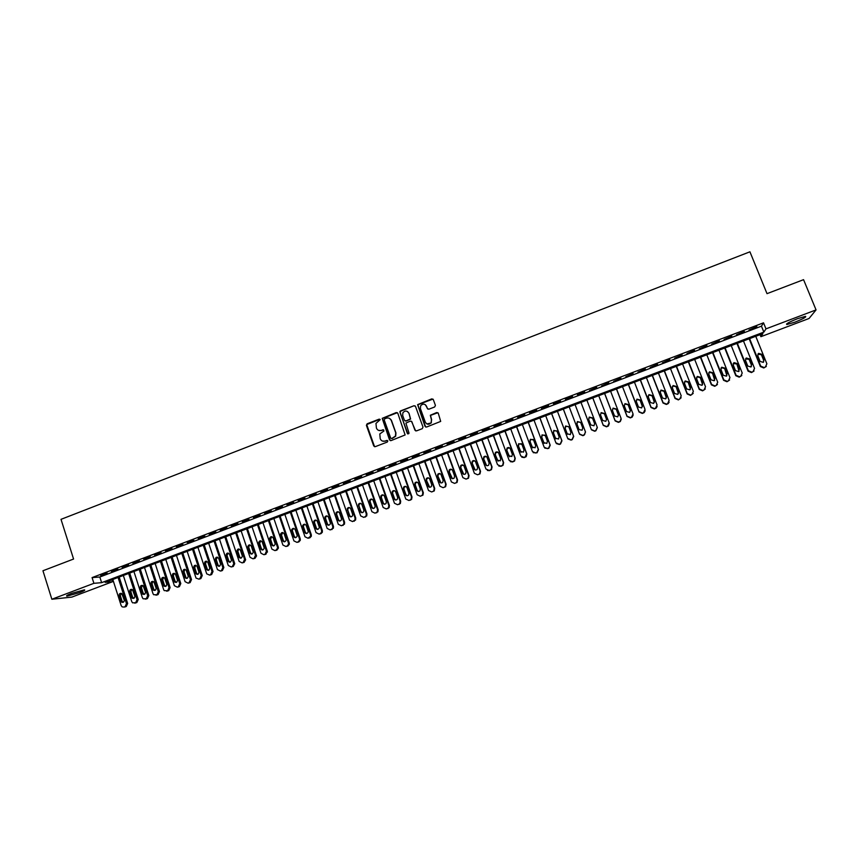<?xml version="1.0" encoding="UTF-8"?>
<svg xmlns="http://www.w3.org/2000/svg" width="859" height="859" viewBox="0 0 859 859"><rect width="100%" height="100%" fill="white"/><g stroke="black" fill="none" stroke-linecap="round" stroke-linejoin="round"><path stroke-width="1.29" d="M380.204 419.654L379.12 419.16L367.126 423.788L366.406 425.366L373.719 445.939L375.254 446.659L387.291 442.052L387.806 440.946L386.722 440.442L385.165 441.043C382.878 441.666 381.235 440.903 380.226 438.766L379.796 433.956L383.952 430.971L382.921 429.79L381.364 430.391C379.087 431.014 377.445 430.252 376.435 428.126L375.963 423.423L380.204 419.654M379.893 419.256L366.696 424.582L374.567 446.701M387.441 440.506L385.165 441.043M383.662 429.865L381.364 430.391M794.822 322.2L786.855 324.53C785.609 323.993 789.163 322.05 797.506 318.689L805.495 316.348C806.687 316.907 803.133 318.861 794.822 322.2M79.78 592.581L67.013 596.125C65.703 596.006 67.206 595.094 71.533 593.408L84.311 589.854C85.621 589.983 84.107 590.895 79.78 592.581M434.686 406.962L435.416 405.373L433.301 399.585L431.744 398.877L417.614 404.632L425.001 426.322L426.558 427.041L440.688 421.404L438.283 413.243L436.716 412.535L430.316 415.262L431.454 419.826L431.1 422.789C428.888 424.937 426.966 424.722 425.323 422.177L420.395 408.573L420.652 405.77C422.832 403.472 424.786 403.623 426.515 406.221L427.331 408.487L428.899 409.195L434.686 406.962M51.851 599.249L42.95 570.752L73.573 559.037L61.01 519.341L749.928 251.805L767.012 293.66L803.562 279.669L816.05 309.906L809.038 318.485L760.891 336.685L762.91 333.593L105.152 582.359L112.55 581.715L71.866 597.091L51.851 599.249L93.91 583.325L101.63 582.66L763.866 332.111L765.981 328.868L816.05 309.906M92.085 577.592L99.827 577.012L761.45 326.162L763.522 322.823L92.085 577.592L93.91 583.325M763.522 322.823L765.981 328.868M397.814 413.265L396.267 412.556L382.212 418.344L389.524 439.894L391.07 440.603L405.126 434.944L397.814 413.265M400.53 410.913L413.963 405.738L415.52 406.436L422.993 427.095L422.263 428.684L416.486 430.885L414.929 430.176L411.901 421.79L410.355 421.082L405.899 423.1L408.948 432.861L408.873 433.602L407.349 433.473L399.875 411.504L413.963 405.738M107.096 573.05L100.664 575.487L107.096 573.05M117.833 568.969L111.391 571.418L117.833 568.969M128.592 564.889L122.139 567.337L128.592 564.889M139.394 560.798L132.909 563.257L139.394 560.798M150.218 556.686L143.721 559.155L150.218 556.686M161.073 552.573L154.556 555.043L161.073 552.573M171.95 548.45L165.422 550.92L171.95 548.45M182.87 544.305L176.31 546.786L182.87 544.305M193.812 540.161L187.241 542.652L193.812 540.161M204.786 535.995L198.193 538.496L204.786 535.995M215.781 531.818L209.177 534.33L215.781 531.818M226.819 527.63L220.194 530.143L226.819 527.63M237.879 523.442L231.243 525.955L237.879 523.442M248.981 519.233L242.313 521.757L248.981 519.233M260.105 515.013L253.426 517.548L260.105 515.013M271.261 510.783L264.561 513.317L271.261 510.783M282.45 506.531L275.728 509.086L282.45 506.531M293.66 502.279L286.927 504.834L293.66 502.279M304.913 498.016L298.159 500.572L304.913 498.016M316.198 493.732L309.423 496.309L316.198 493.732M327.504 489.447L320.718 492.024L327.504 489.447M338.854 485.142L332.036 487.729L338.854 485.142M350.225 480.825L343.396 483.413L350.225 480.825M361.639 476.498L354.788 479.097L361.639 476.498M373.074 472.16L366.202 474.769L373.074 472.16M384.542 467.811L377.659 470.421L384.542 467.811M396.053 463.452L389.138 466.072L396.053 463.452M407.585 459.071L400.659 461.702L407.585 459.071M419.149 454.679L412.213 457.321L419.149 454.679M430.756 450.288L423.788 452.929L430.756 450.288M442.385 445.875L435.406 448.516L442.385 445.875M454.057 441.451L447.056 444.103L454.057 441.451M465.75 437.006L458.727 439.668L465.75 437.006M477.486 432.56L470.442 435.234L477.486 432.56M489.254 428.093L482.189 430.778L489.254 428.093M501.055 423.616L493.968 426.3L501.055 423.616M512.887 419.128L505.779 421.823L512.887 419.128M524.752 414.629L517.633 417.334L524.752 414.629M536.66 410.119L529.509 412.825L536.66 410.119M548.59 405.588L541.428 408.304L548.59 405.588M560.562 401.046L553.379 403.773L560.562 401.046M572.566 396.493L565.362 399.231L572.566 396.493M584.603 391.929L577.377 394.668L584.721 392.295M596.683 387.345L589.532 390.469L596.683 387.345M608.784 382.76L601.59 385.906L608.784 382.76M620.928 378.153L613.68 381.31L620.928 378.153M633.104 373.536L625.814 376.714L633.104 373.536M645.324 368.898L637.969 372.108L645.324 368.898M657.575 364.248L650.166 367.48L657.575 364.248M669.859 359.588L662.396 362.842L669.859 359.588M682.175 354.917L674.669 358.192L682.175 354.917M694.534 350.236L686.975 353.521L694.534 350.236M706.925 345.533L699.312 348.84L706.925 345.533M719.359 340.819L711.681 344.148L719.359 340.819M731.814 336.094L724.094 339.445L731.814 336.094M744.324 331.349L736.539 334.72L744.324 331.349M749.027 329.985L756.854 326.592L749.027 329.985M760.065 334.656L760.891 336.685M111.938 579.793L112.55 581.715M99.827 577.012L101.63 582.66M761.45 326.162L763.866 332.111M378.658 430.402L381.611 430.499M382.556 441.086L385.412 441.139M397.363 412.685L382.459 418.462L390.33 440.646M384.703 418.838L384.198 419.933L390.662 438.026L391.747 438.519L395.441 436.104L395.72 432.829L391.285 420.459C390.265 418.322 388.622 417.571 386.346 418.204L384.703 418.838M389.514 418.387L391.521 420.577L395.956 432.936L395.688 436.2L391.983 438.616M415.122 405.899L414.178 405.867M411.45 421.211L415.638 430.896M400.756 411.042L400.036 412.621L407.896 433.988M408.777 413.115C406.994 410.484 405.029 410.366 402.882 412.771L402.678 415.455L404.396 420.234L405.953 420.942L410.409 418.934L408.991 413.233L407.445 411.472M405.094 420.953L405.953 420.942M408.991 413.233L410.623 419.052L406.178 421.06M425.345 404.686L427.922 409.152M426.891 423.949L431.304 422.907L431.454 419.826M437.897 412.717L430.509 415.38L431.658 419.944M432.957 399.091L417.828 404.761L425.667 427.03M118.07 577.473L126.466 603.619L125.07 606.669L124.018 607.066L122.161 606.873L121.183 605.606L112.808 579.46M119.186 577.055L127.658 603.469L126.273 606.497L124.297 607.023M121.248 593.322L120.314 595.663L122.042 601.042L123.309 602.266M124.211 599.926L121.795 593.58C119.938 592.989 119.047 593.73 119.111 595.802L121.581 602.191C123.417 602.717 124.297 601.966 124.211 599.926M128.625 573.479L137.064 599.657L135.668 602.707L132.63 602.846L131.76 601.644L123.342 575.476M129.709 573.071L138.235 599.507L136.839 602.546L134.842 603.072M131.814 589.349L130.858 591.701L132.597 597.091L133.875 598.315M134.799 595.963L132.458 589.671C130.568 588.973 129.634 589.693 129.677 591.83L132.082 598.175C133.95 598.787 134.863 598.057 134.799 595.963M139.212 569.474L147.684 595.674L146.288 598.723L143.131 598.787L142.369 597.671L133.918 571.482M140.264 569.077L148.832 595.534L147.437 598.583L145.407 599.099M142.411 585.355L141.434 587.728L143.174 593.118L144.462 594.342M145.418 591.98L143.142 585.752C141.22 584.947 140.264 585.645 140.275 587.857L142.594 594.127C144.505 594.857 145.439 594.138 145.418 591.98M149.82 565.469L158.335 591.69L156.939 594.739L153.654 594.707L153.009 593.687L144.505 567.477M150.851 565.072L159.463 591.561L158.067 594.6L156.005 595.126M153.042 581.36L152.032 583.744L153.782 589.145L155.082 590.369M156.059 587.986L153.858 581.844C151.914 580.909 150.926 581.575 150.894 583.862L153.138 590.058C155.082 590.917 156.048 590.23 156.059 587.986M160.45 561.442L169.019 587.685L167.612 590.745L164.209 590.595L163.672 589.693L155.135 563.45M161.471 561.056L170.114 587.567L168.718 590.616L166.625 591.142M163.693 577.355L162.662 579.75L164.423 585.151L165.733 586.375M166.732 583.98L164.606 577.935C162.641 576.861 161.621 577.495 161.546 579.857L163.715 585.956C165.68 586.955 166.678 586.3 166.732 583.98M171.113 557.405L179.724 583.68L178.318 586.74L177.244 587.137L174.366 585.688L165.787 559.424M172.111 557.029L180.798 583.562L179.402 586.622L177.276 587.137M174.377 573.329L173.325 575.745L175.086 581.146L176.406 582.381M177.426 579.975L175.386 574.027C173.411 572.803 172.348 573.404 172.23 575.841L174.313 581.844C176.288 582.993 177.33 582.37 177.426 579.975M181.807 553.368L190.462 579.653L189.055 582.724L187.981 583.121L185.093 581.672L176.46 555.386M182.774 553.003L191.514 579.557L190.118 582.617L187.971 583.132M185.093 569.302L184.009 571.729L186.006 577.602L187.112 578.365M188.153 575.949L186.188 570.118C184.202 568.733 183.117 569.292 182.935 571.815L184.943 577.699C186.929 579.02 188.003 578.429 188.153 575.949M192.534 549.309L201.231 575.627L199.825 578.698L198.74 579.095L196.035 578.075L187.165 551.338M193.479 548.955L202.262 575.53L200.856 578.59L198.697 579.116M195.831 565.265L194.725 567.702L196.647 573.447L197.838 574.349M198.912 571.911L197.012 566.221C195.036 564.653 193.919 565.168 193.683 567.778L195.605 573.533C197.591 575.025 198.697 574.488 198.912 571.911M203.282 545.24L212.023 571.579L210.616 574.66L209.532 575.058L206.718 573.844L197.903 547.28M204.206 544.896L213.032 571.493L211.625 574.564L209.467 575.09M206.6 561.206L205.473 563.665L207.33 569.259L208.597 570.312M209.703 567.863L207.857 562.312C205.902 560.562 204.764 561.045 204.442 563.729L206.31 569.334C208.286 571.02 209.413 570.526 209.703 567.863M214.063 541.159L222.868 567.584L221.439 570.601L220.355 571.01L217.445 569.592L208.673 543.199M214.954 540.826L223.845 567.509L222.417 570.526L220.258 571.042M217.402 557.147L216.243 559.617L218.046 565.061L219.378 566.274M220.516 563.805L218.701 558.371C216.779 556.482 215.62 556.911 215.244 559.671L217.059 565.125C218.97 567.004 220.129 566.575 220.527 563.837L220.516 563.805M224.875 537.079L233.777 563.74L232.295 566.543L231.2 566.951L228.279 565.49L219.464 539.119M225.745 536.746L234.732 563.676L233.251 566.478L231.2 566.951M228.236 553.078L227.001 555.419L228.859 560.991L230.201 562.216M231.361 559.746L229.546 554.302C227.699 552.412 226.529 552.809 226.024 555.462L227.882 561.045C229.686 562.924 230.867 562.559 231.415 559.939L231.361 559.746M235.72 532.977L244.59 559.381L243.172 562.473L242.088 562.881L239.146 561.421L230.298 535.028M236.558 532.655L245.631 559.821L244.106 562.409L242.088 562.881M239.103 548.998L237.803 551.188L239.693 556.922L241.046 558.157M242.238 555.666L240.402 550.222C238.662 548.343 237.481 548.686 236.848 551.231L238.748 556.965C240.445 558.833 241.637 558.522 242.324 556.031L242.238 555.666M246.587 528.865L255.499 555.301L254.081 558.393L252.986 558.801L250.044 557.341L241.143 530.926M247.403 528.553L256.54 555.956L254.994 558.339L252.986 558.801M250.001 544.896L248.638 546.958L250.56 552.842L251.912 554.076M253.137 551.575L251.3 546.12C249.658 544.273 248.455 544.563 247.714 546.979L249.647 552.885C251.247 554.721 252.449 554.463 253.244 552.101L253.137 551.575M257.485 524.742L266.44 551.199L265.023 554.291L263.928 554.71L260.975 553.25L252.031 526.803M258.269 524.441L267.321 551.167L265.903 554.259L263.928 554.71M260.921 540.794L259.622 543.317L261.458 548.761L262.811 549.985M264.067 547.473L262.22 542.018C260.664 540.193 259.461 540.429 258.623 542.727L260.567 548.783C262.081 550.598 263.284 550.394 264.175 548.16L264.067 547.473M268.405 520.608L277.414 547.086L277.532 548.182L275.997 550.189L274.901 550.598L271.927 549.148L262.94 522.68M269.168 520.318L278.273 547.065L278.391 548.149L276.856 550.157L274.901 550.598M271.873 536.682L270.542 539.216L272.389 544.66L273.742 545.894M275.03 543.36L273.183 537.895C271.702 536.102 270.499 536.284 269.565 538.464L271.519 544.681C272.958 546.464 274.161 546.303 275.127 544.198L275.03 543.36M279.368 516.463L288.42 542.974L288.517 544.23L286.992 546.077L285.897 546.485L282.912 545.036L273.881 518.535M280.098 516.184L289.247 542.952L289.343 544.219L287.829 546.056L285.897 546.485M282.858 532.548L281.494 535.103L283.352 540.547L284.694 541.782M286.026 539.237L284.157 533.772C282.761 532 281.559 532.14 280.549 534.201L282.504 540.558C283.857 542.319 285.059 542.201 286.111 540.204L286.026 539.237M290.353 512.308L299.458 538.84L299.512 540.257L298.03 541.943L296.924 542.362L293.928 540.902L284.855 514.391M291.061 512.039L300.253 538.829L300.317 540.257L298.835 541.932L296.924 542.362M293.885 528.414L292.393 529.96L292.468 530.969L294.336 536.424L295.679 537.659M297.053 535.103L295.174 529.627C293.842 527.888 292.64 527.984 291.577 529.939L293.52 536.424C294.809 538.153 296.001 538.078 297.107 536.199L297.053 535.103M301.369 508.141L310.518 534.695L310.539 536.263L307.984 538.228L304.977 536.768L295.861 510.225M302.057 507.884L311.291 534.695L311.312 536.263L309.874 537.809L307.984 538.228M304.934 524.269L303.431 525.708L303.474 526.835L305.353 532.29L306.695 533.525M308.102 530.959L306.223 525.483C304.945 523.765 303.753 523.829 302.636 525.676L304.558 532.279C305.793 533.987 306.985 533.944 308.134 532.172L308.102 530.959M312.418 503.965L321.61 530.54L321.588 532.236L320.182 533.654L319.065 534.073L316.058 532.623L306.888 506.058M313.073 503.718L322.361 530.551L322.34 532.247L320.933 533.664L319.065 534.073M316.015 520.103L314.491 521.456L314.512 522.691L316.402 528.156L317.733 529.38M319.183 526.803L317.293 521.316C316.069 519.631 314.888 519.663 313.728 521.413L315.64 528.135C316.81 529.799 317.991 529.799 319.183 528.113L319.183 526.803M323.499 499.777L332.734 526.374L332.658 528.188L331.306 529.498L330.189 529.917L327.172 528.457L317.948 501.871M324.122 499.541L333.464 526.395L333.389 528.21L330.189 529.917M327.129 515.937L325.593 517.193L325.582 518.525L327.483 524.001L328.804 525.225M330.296 522.626L328.396 517.15C327.225 515.486 326.044 515.486 324.852 517.15L326.742 523.969C327.87 525.611 329.04 525.633 330.264 524.044L330.296 522.626M334.602 495.579L343.89 522.197L343.772 524.119L342.451 525.321L341.334 525.74L338.306 524.291L329.04 497.683M335.203 495.342L344.588 522.229L344.47 524.151L341.334 525.74M338.274 511.76L336.728 512.941L336.685 514.358L338.586 519.835L339.906 521.048M341.442 518.449L339.53 512.963C338.403 511.32 337.233 511.298 336.009 512.877L337.877 519.792C338.961 521.402 340.121 521.456 341.367 519.953L341.442 518.449M345.737 491.359L355.068 518.009L354.907 520.028L352.512 521.563L349.473 520.103L340.164 493.474M346.317 491.144L355.744 518.052L355.583 520.06L352.512 521.563M349.452 507.562L347.884 508.678L347.809 510.171L349.731 515.658L351.03 516.871M352.619 514.262L350.697 508.764C349.613 507.154 348.443 507.1 347.197 508.603L349.044 515.604C350.085 517.193 351.245 517.268 352.512 515.84L352.619 514.262M356.904 487.139L366.288 513.811L366.074 515.905L364.85 516.946L363.722 517.365L360.673 515.905L351.32 489.254M357.462 486.935L366.933 513.865L366.729 515.958L363.722 517.365M360.673 503.363L359.083 504.405L358.965 505.983L360.898 511.47L362.187 512.673M363.829 510.053L361.886 504.555C360.834 502.966 359.685 502.891 358.418 504.33L360.232 511.406C361.252 512.973 362.401 513.07 363.679 511.706L363.829 510.053M368.103 482.908L377.531 509.591L377.284 511.771L376.092 512.737L374.964 513.156L371.904 511.706L362.509 485.024M368.629 482.704L378.153 509.666L377.906 511.835L374.964 513.156M371.915 499.154L370.304 500.142L370.165 501.774L372.097 507.261L373.364 508.474M375.061 505.844L373.117 500.335C372.097 498.768 370.948 498.671 369.671 500.045L369.52 501.688L371.464 507.197C372.452 508.743 373.59 508.861 374.878 507.551L375.061 505.844M379.334 478.656L388.816 505.371L388.515 507.615L387.366 508.517L386.239 508.936L383.168 507.486L373.719 480.782M379.839 478.474L389.406 505.446L389.106 507.69L386.239 508.936M383.2 494.934L381.557 495.868L381.385 497.554L383.329 503.052L384.574 504.254M386.325 501.613L384.37 496.105C383.382 494.559 382.234 494.44 380.945 495.761L380.773 497.458L382.717 502.966C383.683 504.491 384.811 504.63 386.11 503.374L386.325 501.613M390.598 474.393L400.122 501.141L399.779 503.438L398.673 504.287L397.545 504.705L394.464 503.256L384.961 476.53M391.07 474.222L400.681 501.226L400.348 503.524L397.545 504.705M394.517 490.704L392.842 491.584L392.638 493.334L394.592 498.832L395.806 500.013M397.631 497.382L395.666 491.863C394.689 490.339 393.562 490.199 392.252 491.466L392.048 493.227L394.013 498.735C394.947 500.239 396.074 500.4 397.373 499.197L397.631 497.382M401.894 470.131L411.461 496.889L411.085 499.251L410.011 500.045L408.873 500.464L405.781 499.015L396.235 472.267M402.334 469.959L411.998 496.985L411.622 499.347L408.873 500.464M405.867 486.462L404.149 487.289L403.913 489.093L405.877 494.591L407.069 495.772M408.959 493.13L406.983 487.611C406.039 486.097 404.911 485.947 403.601 487.171L403.354 488.975L405.33 494.494C406.243 495.976 407.359 496.148 408.68 494.988L408.959 493.13M413.211 465.846L422.832 492.626L422.413 495.042L421.382 495.793L420.244 496.212L417.141 494.763L407.542 467.983M413.63 465.685L423.347 492.744L422.929 495.149L420.244 496.212M417.259 482.21L415.498 482.994L415.23 484.841L417.206 490.349L418.354 491.509M391.21 419.901L391.468 420.545M420.319 488.868L418.333 483.349C417.41 481.845 416.282 481.684 414.972 482.865L414.704 484.712L416.679 490.231C417.581 491.702 418.687 491.885 420.008 490.768L420.319 488.868M424.571 461.551L434.235 488.363L433.784 490.822L432.786 491.52L431.637 491.949L428.523 490.5L418.881 463.699M424.958 461.401L434.718 488.481L434.267 490.929L431.637 491.949M428.684 477.948L426.869 478.688L426.579 480.578L429.661 487.236M431.712 484.594L429.715 479.064C428.802 477.583 427.685 477.411 426.365 478.549L426.075 480.439L428.061 485.958C428.942 487.418 430.048 487.611 431.368 486.538L431.712 484.594M435.953 457.246L445.671 484.079L445.187 486.581L444.21 487.246L443.072 487.676L439.948 486.215L430.252 459.404M436.308 457.106L446.122 484.208L445.638 486.709L443.072 487.676M440.152 473.685L438.273 474.383L437.95 476.294L441 482.941M443.137 480.31L441.129 474.78C440.238 473.309 439.121 473.126 437.8 474.222L437.478 476.154L439.475 481.684C440.345 483.123 441.44 483.327 442.772 482.286L443.137 480.31M447.367 452.929L457.138 479.784L456.623 482.328L455.678 482.951L454.529 483.381L451.394 481.931L441.655 455.087M447.7 452.8L457.568 479.923L457.052 482.457L454.529 483.381M451.651 469.411L449.708 470.056L449.354 472.01L452.371 478.635M454.594 476.015L452.575 470.474C451.694 469.025 450.588 468.831 449.257 469.894L448.913 471.849L450.921 477.389C451.77 478.817 452.865 479.032 454.196 478.023L454.594 476.015M458.813 448.591L468.627 475.478L468.091 478.055L467.178 478.656L466.018 479.086L462.883 477.636L453.09 450.76M459.125 448.484L469.035 475.628L468.488 478.205L466.018 479.086M463.194 465.138L461.176 465.728L460.8 467.715L463.753 474.308M466.072 471.698L464.053 466.158C463.184 464.719 462.088 464.515 460.757 465.546L460.381 467.543L462.4 473.084C463.237 474.501 464.332 474.726 465.664 473.738L466.072 471.698M470.303 444.253L480.16 471.161L479.59 473.771L478.699 474.34L477.55 474.769L474.393 473.32L464.558 446.422M470.571 444.146L480.535 471.323L479.966 473.921L477.55 474.769M474.78 460.853L472.665 461.39L472.267 463.398L475.167 469.97M477.593 467.382L475.564 461.831C474.705 460.403 473.61 460.199 472.278 461.197L471.881 463.216L473.91 468.767C474.737 470.174 475.822 470.399 477.153 469.443L477.593 467.382M481.813 439.905L491.724 466.834L491.123 469.465L490.264 470.013L489.104 470.442L485.936 468.993L476.047 442.074M482.06 439.808L492.067 467.006L491.466 469.637L489.458 470.614L487.397 470.453M486.398 456.569L484.197 457.042L483.778 459.082L486.602 465.599M489.147 463.055L487.107 457.493C486.258 456.075 485.163 455.861 483.832 456.838L483.413 458.889L485.453 464.44C486.269 465.836 487.354 466.072 488.685 465.138L489.147 463.055M493.356 435.534L503.32 462.486L502.687 465.159L501.86 465.675L500.69 466.115L497.522 464.655L487.579 437.714M493.571 435.449L503.632 462.668L503.009 465.331L501.022 466.287L498.832 466.061M498.059 452.285L495.75 452.672L495.31 454.744L498.059 461.208M500.733 458.706L498.682 453.144C497.844 451.737 496.76 451.512 495.418 452.468L494.967 454.54L497.017 460.091L500.249 460.821L500.733 458.706M504.931 431.154L514.949 458.137L514.294 460.832L512.318 461.766L509.129 460.306L499.143 433.344M505.124 431.089L515.239 458.33L514.584 461.015L512.608 461.949L510.289 461.637M509.752 448.001L507.336 448.301L506.874 450.395L509.548 456.795M512.351 454.347L510.289 448.785C509.462 447.389 508.378 447.152 507.035 448.087L506.563 450.18L508.625 455.742L511.846 456.483L512.351 454.347M516.538 426.762L526.61 453.767L525.139 456.967L523.969 457.396L520.769 455.946L510.729 428.963M516.699 426.708L526.868 453.971L526.191 456.687L524.237 457.6L521.767 457.181M521.488 443.727L518.954 443.92L518.471 446.036L521.048 452.349M524.001 449.976L521.928 444.414L518.686 443.695L518.192 445.81L520.264 451.372L523.475 452.135L524.001 449.976M528.188 422.36L538.303 449.386L536.832 452.586L535.662 453.026L532.451 451.576L522.358 424.561M528.317 422.317L538.529 449.601L537.058 452.8L533.278 452.682M533.256 439.454L530.615 439.529L530.11 441.666L532.591 447.872M535.683 445.596L533.6 440.023L530.357 439.293L529.853 441.429L531.936 447.002L535.136 447.775L535.683 445.596M539.86 417.946L550.028 444.994L548.547 448.205L547.376 448.645L544.155 447.195L534.019 420.158M539.957 417.904L550.222 445.22L548.761 448.419L544.81 448.151M545.068 435.18L542.297 435.126L541.771 437.285L544.155 443.373M547.398 441.204L545.304 435.62L542.072 434.869L541.546 437.038L543.64 442.61L546.839 443.394L547.398 441.204M551.564 413.523L561.786 440.592L560.304 443.802L559.134 444.243L555.902 442.793L545.712 415.735M551.639 413.49L561.958 440.828L560.487 444.039L559.306 444.479L556.374 443.577M556.9 430.917L554.012 430.713L553.475 432.882L555.762 438.831M559.145 436.791L557.04 431.218L553.819 430.445L553.282 432.625L555.376 438.208L558.565 439.013L559.145 436.791M563.311 409.077L573.576 436.179L572.094 439.389L570.913 439.829L567.67 438.38L557.437 411.3M563.354 409.067L573.715 436.426L572.244 439.636L571.063 440.076L567.992 438.96M568.755 426.665L565.759 426.289L565.201 428.48L567.402 434.257M570.924 432.378L568.808 426.794L565.598 426.01L565.039 428.201L567.155 433.795L570.333 434.611L570.924 432.378M585.398 431.744L575.09 404.621L585.398 431.744L584.614 434.568L582.735 435.416L579.481 433.967L569.195 406.855M580.63 422.413L577.538 421.855L576.969 424.056L579.084 429.64L582.134 430.187L582.735 427.943L580.609 422.349L577.398 421.565L576.829 423.777L578.955 429.36M585.516 432.013L584.034 435.223L582.853 435.663L579.653 434.31M580.974 402.399L591.421 429.801L594.675 431.239L595.867 430.799L597.349 427.61M586.89 400.154L597.263 427.31L595.781 430.531L594.589 430.971L591.325 429.532L580.985 402.399M594.664 423.745L592.538 418.204L589.349 417.399L588.705 419.471M594.589 423.498L592.442 417.904L589.242 417.098L588.651 419.332L590.788 424.926L593.966 425.763L594.653 423.712M592.774 397.932L603.265 425.366L606.54 426.805L608.387 425.989L609.299 423.423M598.723 395.677L609.149 422.853L607.667 426.085L606.475 426.526L603.201 425.076L592.807 397.921M606.583 419.503L604.382 413.748L601.193 412.943L600.484 414.79M606.465 419.042L604.317 413.447L601.117 412.631L600.516 414.876L602.664 420.47L605.831 421.318L606.529 419.342M604.596 393.465L615.151 420.91L618.426 422.36L620.273 421.554L621.24 419.224M610.599 391.189L621.078 418.387L620.241 421.264L618.394 422.07L615.108 420.62L604.661 393.433M618.512 415.241L616.257 409.292L613.068 408.465L612.327 410.14M618.383 414.575L616.225 408.97L613.025 408.143L612.413 410.398L614.561 416.014L617.728 416.862L618.416 414.886M616.451 388.977L627.059 416.454L630.356 417.893L632.181 417.098L633.19 414.994M622.507 386.69L633.04 413.909L631.548 417.152L630.356 417.592L627.049 416.143L616.547 388.944M630.452 410.956L628.165 404.814L624.976 403.988L624.225 405.469M630.334 410.097L628.154 404.482L624.965 403.644L624.332 405.92L626.501 411.536L629.668 412.395L630.334 410.419M628.348 384.478L639.01 411.976L642.307 413.426L644.132 412.642L645.163 410.742M634.447 382.169L645.034 409.41L643.541 412.664L642.339 413.104L639.032 411.665L628.477 384.435M642.414 406.651L640.105 400.326L636.927 399.489L636.165 400.809M642.307 405.598L640.127 399.983L636.938 399.134L636.294 401.421L638.473 407.037L641.641 407.918L642.285 405.931M640.277 379.968L650.993 407.488L654.3 408.938L656.115 408.154L657.135 406.457M646.419 377.638L657.06 404.911L655.567 408.165L654.365 408.605L651.036 407.166L640.427 379.903M654.397 402.313L652.078 395.827L648.899 394.979L648.158 396.139M654.333 401.089L652.131 395.473L648.942 394.614L648.287 396.912L650.478 402.538L653.645 403.419L654.268 401.432M652.239 375.447L663.008 402.989L666.326 404.439L668.13 403.666L669.14 402.13M658.434 373.096L669.118 400.391L667.626 403.644L666.412 404.095L663.084 402.656L652.421 375.372M666.401 397.953L664.093 391.317L660.915 390.458L660.195 391.479M666.38 396.579L664.179 390.942L660.99 390.083L660.324 392.391L662.514 398.018L665.682 398.909L666.283 396.933M664.232 370.905L675.056 398.479L678.385 399.918L681.166 397.771M670.471 368.543L681.219 395.859L679.716 399.124L678.513 399.575L675.163 398.125L664.447 370.82M678.427 393.562L676.13 386.786L672.951 385.927L672.275 386.818M678.46 392.037L676.248 386.41L673.059 385.541L672.382 387.86L674.594 393.497L677.751 394.388L678.342 392.413M676.258 366.353L687.136 393.959L690.486 395.398L693.224 393.39M682.551 363.98L693.353 391.317L691.849 394.582L690.636 395.033L687.275 393.594L676.505 366.267M690.496 389.138L688.209 382.255L685.031 381.375L684.398 382.148M690.582 387.495L688.36 381.858L685.171 380.977L684.483 383.318L686.706 388.955L689.863 389.846L690.432 387.871M688.327 361.8L699.247 389.417L702.608 390.856L705.314 388.966M694.663 359.395L705.518 386.765L704.015 390.029L702.791 390.491L699.43 389.041L688.607 361.693M702.587 384.692L700.321 377.702L697.143 376.822L696.552 377.488M702.737 382.931L700.504 377.294L697.315 376.414L696.617 378.755L698.85 384.392L702.007 385.304L702.555 383.329M700.418 357.215L711.402 384.864L714.774 386.303L717.448 384.51M706.807 354.799L717.716 382.191L716.213 385.466L714.989 385.927L711.606 384.478L700.729 357.097M714.709 380.215L712.476 373.128L709.287 372.248L708.75 372.827M714.924 378.368L712.68 372.72L709.491 371.829L708.782 374.18L711.027 379.828L714.183 380.741L714.709 378.765M712.551 352.63L723.589 380.301L726.972 381.74L729.602 380.032M718.994 350.193L729.957 377.606L728.443 380.891L727.219 381.342L723.826 379.903L712.895 352.501M726.875 375.716L724.652 368.554L721.474 367.663L720.969 368.167M727.154 373.783L724.889 368.124L721.7 367.233L720.98 369.595L723.235 375.243L726.403 376.167L726.907 374.191M724.717 348.035L735.809 375.727L739.202 377.165L741.811 375.533M731.213 345.576L742.219 373.01L740.716 376.296L739.481 376.757L736.088 375.319L725.093 347.884M739.073 371.195L736.872 363.969L733.242 363.497M739.416 369.177L737.14 363.518L733.951 362.627L733.221 365L735.487 370.648L738.654 371.571L739.137 369.606M736.925 343.417L748.071 371.142L751.475 372.581L754.041 371.002M743.464 340.937L754.535 368.404L753.021 371.689L751.786 372.151L748.372 370.712L737.333 343.256M751.314 366.653L751.4 365.011L749.123 359.363L745.537 358.826M751.711 364.57L749.424 358.901L746.235 357.999L745.494 360.383L747.77 366.041L750.938 366.976L751.4 365.011M749.155 338.79L760.365 366.535L763.78 367.974L766.314 366.46M755.748 336.298L766.872 363.786L765.358 367.072L764.123 367.534L760.698 366.095L749.596 338.618M763.587 362.09L763.694 360.393L761.407 354.746L757.863 354.144M764.038 359.942L761.74 354.273L758.551 353.371L757.799 355.755L760.086 361.424L763.254 362.358L763.694 360.393M126.466 603.619L127.658 603.469M124.018 607.066L125.221 606.894M125.07 606.669L126.273 606.497M122.042 601.042L120.829 601.203M120.314 595.663L119.111 595.802M137.064 599.657L138.235 599.507M134.605 603.104L135.786 602.943M135.668 602.707L136.839 602.546M132.597 597.091L131.406 597.23M130.858 591.701L129.677 591.83M147.684 595.674L148.832 595.534M145.225 599.12L146.374 598.981M146.288 598.723L147.437 598.583M143.174 593.118L142.014 593.258M141.434 587.728L140.275 587.857M158.335 591.69L159.463 591.561M155.866 595.137L157.004 595.008M156.939 594.739L158.067 594.6M153.782 589.145L152.644 589.263M152.032 583.744L150.894 583.862M169.019 587.685L170.114 587.567M166.549 591.142L167.655 591.013M167.612 590.745L168.718 590.616M164.423 585.151L163.307 585.269M162.662 579.75L161.546 579.857M179.724 583.68L180.798 583.562M177.244 587.137L178.328 587.019M178.318 586.74L179.402 586.622M175.086 581.146L174.001 581.253M173.325 575.745L172.23 575.841M190.462 579.653L191.514 579.557M187.981 583.121L189.044 583.014M189.055 582.724L190.118 582.617M185.791 577.141L184.717 577.237M184.009 571.729L182.935 571.815M201.231 575.627L202.262 575.53M198.74 579.095L199.782 578.998M199.825 578.698L200.856 578.59M196.507 573.114L195.465 573.2M194.725 567.702L193.683 567.778M212.023 571.579L213.032 571.493M209.532 575.058L210.541 574.972M210.616 574.66L211.625 574.564M207.266 569.087L206.246 569.163M205.473 563.665L204.442 563.729M222.846 567.52L223.834 567.455M220.355 571.01L221.343 570.934M221.439 570.601L222.417 570.526M218.046 565.039L217.048 565.104L218.046 565.061M216.243 559.617L215.244 559.671M233.702 563.461L234.657 563.397M232.295 566.543L233.251 566.478M228.859 560.991L227.882 561.045M227.044 555.558L226.067 555.601M244.59 559.381L245.524 559.327M243.172 562.473L244.106 562.409M239.693 556.922L238.748 556.965M237.868 551.489L236.923 551.521M255.499 555.301L256.411 555.258M254.081 558.393L254.994 558.339M250.56 552.842L249.647 552.885M248.734 547.408L247.811 547.43M266.44 551.199L267.321 551.167M265.023 554.291L265.903 554.259M261.458 548.761L260.567 548.783M259.622 543.317L258.731 543.328M277.414 547.086L278.273 547.065M275.997 550.189L276.856 550.157M272.389 544.66L271.519 544.681M270.542 539.216L269.672 539.216M288.42 542.974L289.247 542.952M286.992 546.077L287.829 546.056M283.352 540.547L282.504 540.558M281.494 535.103L280.646 535.093M299.458 538.84L300.253 538.829M298.03 541.943L298.835 541.932M294.336 536.424L293.52 536.424M292.468 530.969L291.652 530.959M310.518 534.695L311.291 534.695M309.09 537.809L309.874 537.809M305.353 532.29L304.558 532.279M303.474 526.835L302.679 526.814M321.61 530.54L322.361 530.551M320.182 533.654L320.933 533.664M316.402 528.156L315.64 528.135M314.512 522.691L313.75 522.648M332.734 526.374L333.464 526.395M331.306 529.498L332.025 529.52M327.483 524.001L326.742 523.969M325.582 518.525L324.842 518.482M343.89 522.197L344.588 522.229M342.451 525.321L343.16 525.354M338.586 519.835L337.877 519.792M336.685 514.358L335.966 514.305M355.068 518.009L355.744 518.052M353.64 521.134L354.316 521.177M349.731 515.658L349.044 515.604M347.809 510.171L347.122 510.106M366.288 513.811L366.933 513.865M364.85 516.946L365.494 516.989M360.898 511.47L360.232 511.406M358.965 505.983L358.31 505.908M377.531 509.591L378.153 509.666M376.092 512.737L376.714 512.791M372.097 507.261L371.464 507.197M370.165 501.774L369.52 501.688M388.816 505.371L389.406 505.446M387.366 508.517L387.967 508.582M383.329 503.052L382.717 502.966M381.385 497.554L380.773 497.458M400.122 501.141L400.681 501.226M398.673 504.287L399.242 504.362M394.592 498.832L394.013 498.735M392.638 493.334L392.048 493.227M411.461 496.889L411.998 496.985M410.011 500.045L410.559 500.131M405.877 494.591L405.33 494.494M403.913 489.093L403.354 488.975M786.855 324.53L786.608 323.918M67.013 596.125L66.83 595.555M122.794 602.041L121.581 602.191M133.263 598.025L132.082 598.175M143.754 593.988L142.594 594.127M154.276 589.929L153.138 590.058M164.821 585.849L163.715 585.956M175.397 581.736L174.313 581.844M186.006 577.602L184.943 577.699M196.647 573.447L195.605 573.533M207.33 569.259L206.31 569.334M222.868 567.584L223.845 567.509M233.777 563.74L234.732 563.676M227.001 555.419L226.024 555.462M244.697 559.875L245.631 559.821M237.803 551.188L236.848 551.231M255.628 555.998L256.54 555.956M248.638 546.958L247.714 546.979M266.58 552.101L267.45 552.069M259.515 542.705L258.623 542.727M277.532 548.182L278.391 548.149M270.435 538.464L269.565 538.464M288.517 544.23L289.343 544.219M281.398 534.212L280.549 534.201M299.512 540.257L300.317 540.257M292.393 529.96L291.577 529.939M310.539 536.263L311.312 536.263M303.431 525.708L302.636 525.676M321.588 532.236L322.34 532.247M314.491 521.456L313.728 521.413M332.658 528.188L333.389 528.21M325.593 517.193L324.852 517.15M343.772 524.119L344.47 524.151M336.728 512.941L336.009 512.877M354.907 520.028L355.583 520.06M347.884 508.678L347.197 508.603M366.074 515.905L366.729 515.958M359.083 504.405L358.418 504.33M377.284 511.771L377.906 511.835M370.304 500.142L369.671 500.045M388.515 507.615L389.106 507.69M381.557 495.868L380.945 495.761M399.779 503.438L400.348 503.524M392.842 491.584L392.252 491.466M411.085 499.251L411.622 499.347M404.149 487.289L403.601 487.171"/></g></svg>
